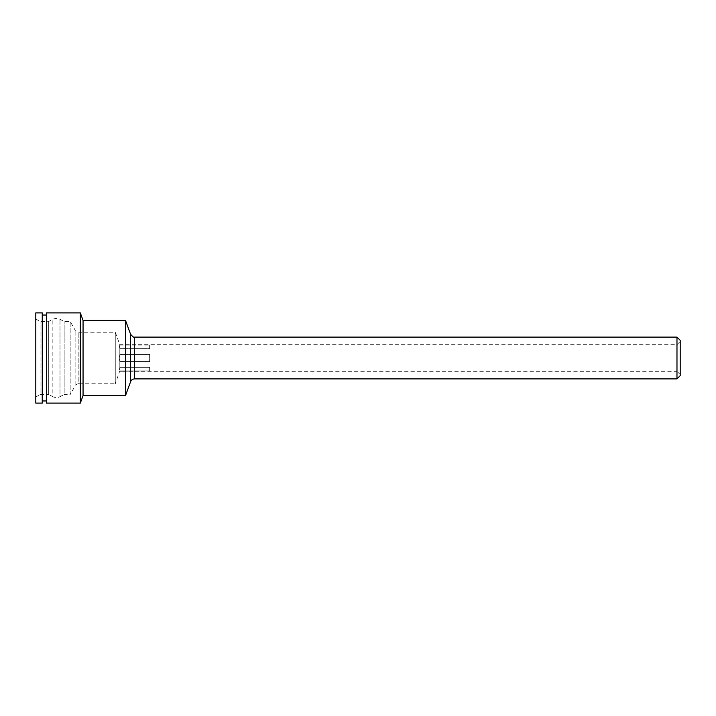 <?xml version="1.0" encoding="UTF-8"?>
<svg xmlns="http://www.w3.org/2000/svg" width="716" height="716" viewBox="0 0 716 716"><rect width="100%" height="100%" fill="white"/><g stroke="black" fill="none" stroke-linecap="round" stroke-linejoin="round"><path stroke-width="0.54" stroke-dasharray="3.58 2.69" d="M35.8 396.995L35.8 319.005L35.8 396.995L40.096 394.516L40.096 321.484L40.096 394.516L48.688 394.516L48.688 321.484L48.688 394.516L52.85 396.682L52.85 319.318L52.85 396.682A7.733 7.733 0 0 0 59.992 396.682L59.992 319.318L59.992 396.682L64.154 394.516L64.154 321.484L64.154 394.516L70.168 394.516L70.168 321.484L70.168 394.516L75.126 385.924L75.126 330.076L75.126 385.924A4.296 4.296 0 0 1 78.849 383.776L78.849 332.224L78.849 383.776L115.276 383.776L115.276 332.224L115.276 383.776L119.814 370.888L149.644 370.888L149.644 367.353L119.814 367.353L149.644 367.353L149.644 370.888L149.644 367.353L149.644 370.888L119.241 370.888L119.814 367.353L119.241 370.888L149.644 370.888L119.814 371.318L676.978 371.318L676.978 358L676.978 371.318L680.2 374.54L680.2 341.46L680.2 374.54M119.241 345.112L119.814 348.647L149.644 348.647L149.644 345.112L149.644 348.647L149.644 345.112L149.644 348.647L119.814 348.647L119.241 345.112L149.644 345.112L119.241 345.112M119.241 358L119.814 354.465L149.644 354.465L149.644 361.535L149.644 354.465L119.814 354.465L119.241 358L149.644 358L119.241 358L119.814 361.535L149.644 361.535L119.814 361.535L119.241 358M119.814 354.465L119.814 348.647L119.814 354.465M119.814 361.535L119.814 367.353L119.814 361.535M676.978 378.898L676.978 337.102M680.2 340.324L680.2 375.676M35.8 403.108L35.8 312.892M42.244 403.108L42.244 312.892M42.244 358L42.244 315.04L42.244 358M46.54 403.108L46.54 312.892M80.317 403.108L80.317 312.892M83.056 395.59L83.056 320.41M125.524 395.59L125.524 320.41M134.608 378.898L134.608 337.102M130.572 381.726L130.572 334.274M35.8 319.005L40.096 321.484L48.688 321.484L52.85 319.318C55.23 318.155 57.611 318.155 59.992 319.318L64.154 321.484L70.168 321.484L75.126 330.076C74.679 330.443 75.923 331.159 78.849 332.224L115.276 332.224L119.814 344.682L676.978 344.682L680.2 341.46"/><path stroke-width="1.07" d="M680.2 358L680.2 340.324L676.978 337.102L676.978 378.898L680.2 375.676L680.2 358M35.8 312.892L35.8 403.108L42.244 403.108L42.244 312.892L35.8 312.892M46.54 312.892L46.54 403.108L80.317 403.108L80.317 312.892L46.54 312.892M80.317 312.892L83.056 320.41L83.056 395.59L80.317 403.108M83.056 320.41L125.524 320.41L125.524 395.59L83.056 395.59M134.608 378.898L134.608 337.102C134.214 337.863 132.863 336.914 130.572 334.274L130.572 381.726A4.296 4.296 0 0 1 134.608 378.898L676.978 378.898M134.608 337.102L676.978 337.102M42.244 400.96L46.54 400.96M42.244 315.04L46.54 315.04M130.572 334.274L125.524 320.41M130.572 381.726L125.524 395.59"/></g></svg>
